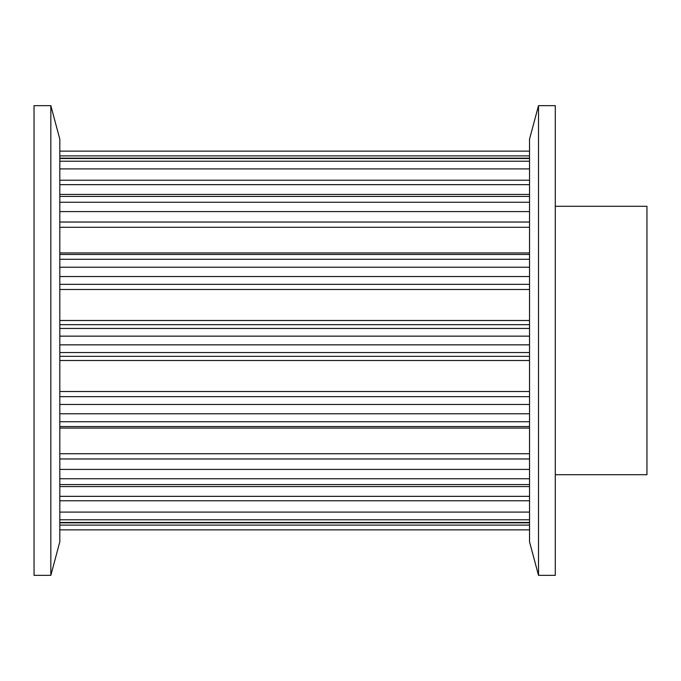 <?xml version="1.0" encoding="UTF-8"?>
<svg xmlns="http://www.w3.org/2000/svg" width="681" height="681" viewBox="0 0 681 681"><rect width="100%" height="100%" fill="white"/><g stroke="black" fill="none" stroke-linecap="round" stroke-linejoin="round"><path stroke-width="1.02" d="M529.52 340.5L529.52 139.196L538.509 105.649L538.509 575.351L529.52 541.804L529.52 340.5M538.509 575.351L555.287 575.351L555.287 105.649L538.509 105.649M59.817 139.196L59.817 541.804L50.828 575.351L50.828 105.649L59.817 139.196M50.828 105.649L34.05 105.649L34.05 575.351L50.828 575.351M555.287 206.3L646.95 206.3L646.95 474.7L555.287 474.7M59.817 522.829L529.52 522.829M59.817 486.583L529.52 486.583M59.817 426.527L529.52 426.527M59.817 254.473L529.52 254.473M59.817 194.417L529.52 194.417M59.817 158.171L529.52 158.171M59.817 151.131L529.52 151.131M59.817 529.869L529.52 529.869M529.52 525.094L59.817 525.094M529.52 522.48L59.817 522.48M529.52 519.79L59.817 519.79M529.52 512.095L59.817 512.095M529.52 500.782L59.817 500.782M529.52 496.338L59.817 496.338M529.52 484.557L59.817 484.557M529.52 478.734L59.817 478.734M529.52 469.422L59.817 469.422M529.52 458.968L59.817 458.968M529.52 453.716L59.817 453.716M529.52 428.06L59.817 428.06M529.52 421.726L59.817 421.726M529.52 413.776L59.817 413.776M529.52 404.454L59.817 404.454M529.52 396.665L59.817 396.665M529.52 391.515L59.817 391.515M529.52 360.504L59.817 360.504M529.52 356.342L59.817 356.342M529.52 352.562L59.817 352.562M529.52 344.85L59.817 344.85M529.52 336.15L59.817 336.15M529.52 328.438L59.817 328.438M529.52 324.658L59.817 324.658M529.52 320.496L59.817 320.496M529.52 289.485L59.817 289.485M529.52 284.335L59.817 284.335M529.52 276.546L59.817 276.546M529.52 267.224L59.817 267.224M529.52 259.274L59.817 259.274M529.52 252.94L59.817 252.94M529.52 227.284L59.817 227.284M529.52 222.032L59.817 222.032M529.52 211.578L59.817 211.578M529.52 202.266L59.817 202.266M529.52 196.443L59.817 196.443M529.52 184.662L59.817 184.662M529.52 180.218L59.817 180.218M529.52 168.905L59.817 168.905M529.52 161.21L59.817 161.21M529.52 158.52L59.817 158.52M529.52 155.906L59.817 155.906"/></g></svg>
